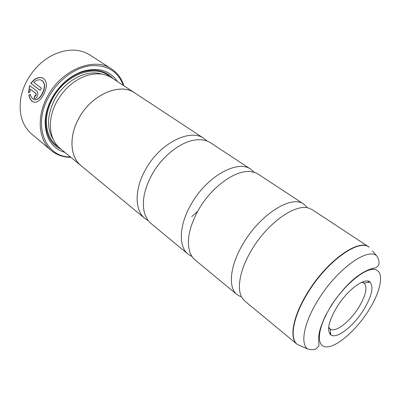 <?xml version="1.0" encoding="UTF-8"?>
<svg xmlns="http://www.w3.org/2000/svg" width="401" height="401" viewBox="0 0 401 401"><rect width="100%" height="100%" fill="white"/><g stroke="black" fill="none" stroke-linecap="round" stroke-linejoin="round"><path stroke-width="0.6" d="M240.725 296.73L237.006 294.595C227.828 287.632 229.858 265.688 243.196 243.623C260.314 214.039 291.843 194.65 303.833 204.149L306.971 207.076M192.074 256.595L188.179 254.229C178.29 246.625 178.966 225.066 191.167 204.244C206.731 176.295 237.783 159.232 250.906 169.332L254.309 172.36M148.36 220.74L144.997 218.53C134.616 210.475 134.245 189.377 145.478 169.668C159.733 143.182 190.184 128.039 204.099 138.54L207.197 141.107M34.05 99.478L34.762 99.699C37.584 99.954 40.145 97.939 42.446 93.654L42.456 93.644C45.589 87.107 45.283 82.626 41.539 80.21M33.599 102.07C31.423 101.077 29.905 98.841 29.042 95.358L30.381 94.506M42.22 93.563C39.915 97.849 37.353 99.869 34.536 99.613C32.501 99.102 31.103 97.333 30.336 94.305L28.817 95.273C29.829 99.273 31.639 101.598 34.245 102.245C37.634 102.501 40.747 99.954 43.584 94.601L43.589 94.591C47.764 86.09 47.303 80.471 42.2 77.719C38.04 76.822 34.255 78.696 30.842 83.343L40.115 90.37L41.403 88.125L33.769 82.385C36.175 80.21 38.546 79.408 40.897 79.974C45.032 82.175 45.473 86.701 42.225 93.553L42.22 93.563M40.15 90.31L30.842 83.343M31.067 83.433C34.481 78.791 38.265 76.917 42.426 77.814L42.962 78M35.268 95.949L36.21 95.192L36.05 93.513L30.26 89.147L35.824 93.423L35.985 95.102L34.832 95.769L33.945 98.145L34.566 98.435C35.654 98.546 36.576 97.779 37.323 96.135C38.145 93.924 38.005 92.25 36.912 91.112L29.674 85.593L28.476 92.872L30.045 91.919L30.26 89.147M111.568 68.942L89.899 54.967C79.117 48.376 66.581 48.491 52.29 55.323C41.303 61.183 32.702 69.934 26.481 81.583C23.744 86.902 21.87 92.325 20.857 97.864C18.526 113.528 22.095 125.548 31.569 133.914L51.288 150.525C38.691 140.44 36.225 117.488 47.087 97.248C60.752 69.894 94.17 56.386 111.568 68.942C117.523 72.897 121.618 78.491 123.849 85.719M337.076 306.8C328.554 321.276 326.494 330.655 330.9 334.94C336.705 339.341 353.246 326.459 363.286 310.389C371.752 296.444 373.983 287.001 369.978 282.048C364.89 277.031 347.657 289.642 337.076 306.8M328.695 327.106L330.183 329.056C335.231 333.015 349.727 321.868 358.484 307.808C365.847 295.617 367.737 287.377 364.143 283.091L361.842 282.239M123.338 85.383C117.809 71.032 106.696 64.496 89.999 65.779C74.255 67.924 57.183 80.842 48.255 97.884C32.421 126.836 46.14 157.403 70.461 156.946M134.936 93.012L112.019 77.939C104.791 73.323 96.145 72.616 86.075 75.819C73.599 80.406 63.719 89.233 56.441 102.3C52.651 109.588 50.631 116.866 50.376 124.14C50.27 134.706 53.483 142.761 60.02 148.315L81.162 165.793C70.29 157.267 68.611 137.032 78.486 118.982C90.912 94.676 120.19 82.13 134.936 93.012L135.894 93.679M117.423 81.493C109.563 70.035 97.603 66.782 81.533 71.729C68.812 76.671 58.767 85.804 51.393 99.127C47.619 106.395 45.529 113.689 45.128 121.002C45.123 137.809 51.744 148.29 65.002 152.435M113.162 78.691C105.222 70.17 94.441 68.105 80.817 72.496C68.526 77.278 58.822 86.1 51.704 98.957C48.06 105.979 46.045 113.022 45.654 120.084C45.458 134.4 50.601 144.099 61.077 149.187M368.91 246.951C358.634 238.405 326.83 260.896 307.707 292.439C292.905 316.008 288.961 338.243 297.041 344.223L244.886 301.111L242.369 298.279C236.294 289.597 239.698 269.713 251.633 250.003C267.422 222.986 295.532 203.282 308.93 208.189L312.379 209.768L369.171 247.171C358.935 238.585 327.116 261.071 307.978 292.635C293.166 316.219 289.226 338.464 297.326 344.409L307.512 348.93C300.033 343.341 304.123 322.178 318.359 299.642C336.765 269.512 366.92 247.678 376.484 255.582C378.895 258.675 379.211 262.775 379.01 263.011C379.02 265.226 377.737 266.881 375.161 267.968C370.644 268.449 362.158 271.632 351.943 280.69C344.269 287.873 337.281 296.299 330.97 305.963L325.201 316.234C322.068 323.271 320.113 328.66 319.341 332.394C317.928 339.953 319.366 345.923 318.71 346.223L316.043 348.855C316.339 349.081 311.036 350.469 307.512 348.93M237.006 294.595L195.117 259.963C192.956 258.179 191.292 255.803 190.119 252.841C186.199 241.552 189.006 227.217 198.535 209.823C211.427 187.036 235.232 169.924 250.149 171.593C253.322 171.844 256.084 172.741 258.424 174.28L303.833 204.149M197.703 211.297L191.753 216.6M188.179 254.229L151.152 223.618C147.588 220.655 145.212 216.445 144.029 210.981C142.014 200.249 144.666 188.114 151.974 174.585C162.4 155.663 181.718 140.926 196.6 139.834C202.169 139.358 206.891 140.39 210.771 142.931L250.906 169.332M144.997 218.53L81.182 165.773C70.315 157.252 68.636 137.032 78.511 118.992C90.927 94.701 120.185 82.16 134.921 93.037L204.099 138.54M82.08 166.515L81.162 165.793M70.937 157.337C63.368 157.327 56.817 155.057 51.288 150.525M28.692 92.736L29.749 86.065M34.456 98.41L33.945 98.145M34.17 98.23L35.057 95.869M368.439 281.256L367.948 282.409M368.263 282.354L368.694 281.337M372.704 269.377L372.925 268.429M372.394 250.881L376.484 255.582M101.839 74.125C86.721 68.892 64.185 80.796 54.3 100.275C46.922 115.638 46.616 128.781 53.388 139.703M109.829 76.661C95.503 63.458 64.706 74.526 52.376 99.222C42.381 117.729 45.559 138.771 58.155 146.596M368.263 311.071C380.785 291.647 384.744 272.159 375.446 269.637C366.374 266.785 344.905 283.923 331.121 305.983C317.196 328.018 315.717 346.965 326.389 346.885C336.87 347.136 355.862 330.524 368.263 311.071M329.843 333.918L330.69 333.211M330.65 332.89L329.692 333.702M330.183 329.056L330.9 334.94M328.625 327.843L330.033 328.94M45.654 120.084L45.128 121.002M80.817 72.496L81.533 71.729M362.529 281.953L363.993 282.981M364.143 283.091L369.978 282.048M297.041 344.223L297.326 344.409"/></g></svg>
